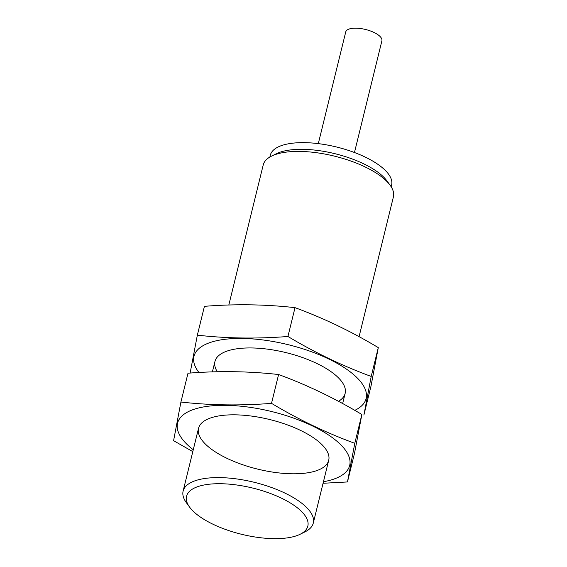 <?xml version="1.0" encoding="UTF-8"?>
<svg xmlns="http://www.w3.org/2000/svg" width="567" height="567" viewBox="0 0 567 567"><rect width="100%" height="100%" fill="white"/><g stroke="black" fill="none" stroke-linecap="round" stroke-linejoin="round"><path stroke-width="0.85" d="M354.467 152.509L381.903 40.796A18.619 7.088 -166.2 0 0 365.517 29.477A18.619 7.088 -166.2 0 0 345.742 31.915L318.3 143.628M391.18 186.805L391.62 185.012A62.455 23.779 -166.2 0 0 336.642 147.023A62.455 23.779 -166.2 0 0 270.317 155.216L269.878 157.009M359.074 336.678L393.406 196.891A67.026 25.515 -166.2 0 0 390.146 185.267L386.935 180.873A62.455 23.779 -166.2 0 0 334.998 153.707A62.455 23.779 -166.2 0 0 276.384 153.714L271.508 156.131A67.026 25.515 -166.2 0 0 263.23 164.912L228.82 305.018M390.146 185.267A67.026 25.515 -166.2 0 0 334.402 156.123A67.026 25.515 -166.2 0 0 271.508 156.131M300.134 534.263L305.018 531.853A67.026 25.515 -166.2 0 0 313.289 523.065A67.026 25.515 -166.2 0 0 254.285 482.304A67.026 25.515 -166.2 0 0 183.113 491.093A67.026 25.515 -166.2 0 0 186.38 502.709L189.584 507.111A62.455 23.779 -166.2 0 0 273.733 538.65A62.455 23.779 -166.2 0 0 300.134 534.263A62.455 23.779 -166.2 0 0 252.868 488.095A62.455 23.779 -166.2 0 0 189.584 507.111M198.939 372.498A88.622 33.736 13.8 0 1 287.526 344.523A88.622 33.736 13.8 0 1 354.793 410.359M217.331 371.754A67.026 25.515 13.8 0 1 223.235 352.66A67.026 25.515 13.8 0 1 286.137 352.653A67.026 25.515 13.8 0 1 341.873 381.797A67.026 25.515 13.8 0 1 338.499 401.316M197.344 335.161L204.425 306.336C235.17 303.891 265.37 304.33 295.017 307.654C323.481 318.094 351.242 331.411 378.288 347.614L370.967 386.262L363.886 415.079L371.208 376.438C342.744 365.998 314.99 352.681 287.937 336.479C257.191 338.924 226.991 338.485 197.344 335.161L190.257 372.42M295.017 307.654L287.937 336.479M378.288 347.614L371.208 376.438M193.269 449.751A88.622 33.736 13.8 0 1 210.073 406.007A88.622 33.736 13.8 0 1 328.817 435.173A88.622 33.736 13.8 0 1 323.445 481.73M292.104 473.785A67.026 25.515 13.8 0 1 215.878 452.232A67.026 25.515 13.8 0 1 206.806 419.537A67.026 25.515 13.8 0 1 269.708 419.53A67.026 25.515 13.8 0 1 325.444 448.674A67.026 25.515 13.8 0 1 292.104 473.785M323.062 483.275L347.458 481.957L354.786 443.316C326.316 432.876 298.561 419.559 271.515 403.357C240.769 405.802 210.57 405.362 180.916 402.038L173.594 440.679L192.808 451.623M180.916 402.038L187.996 373.214C218.742 370.768 248.941 371.208 278.595 374.532C307.059 384.972 334.813 398.289 361.866 414.491L354.538 453.132L347.458 481.957M278.595 374.532L271.515 403.357M361.866 414.491L354.786 443.316M214.957 361.441L212.391 371.888M198.528 428.319L183.113 491.093M345.14 393.42L342.645 403.555M328.711 460.291L313.289 523.065"/></g></svg>
